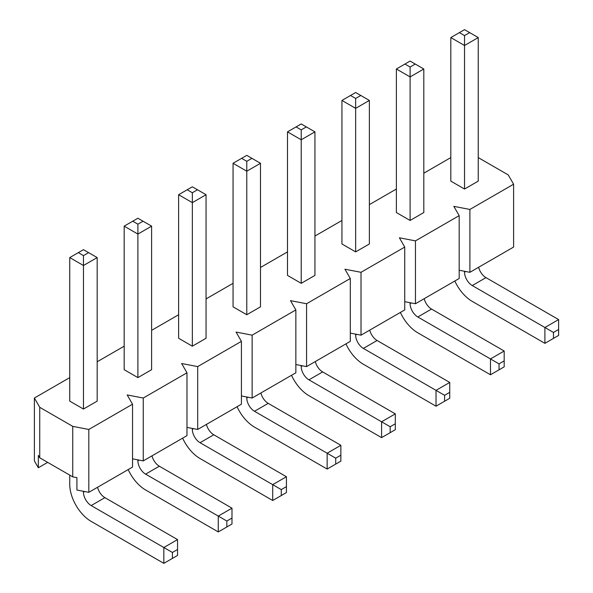 <?xml version="1.0" encoding="UTF-8"?>
<svg xmlns="http://www.w3.org/2000/svg" width="593" height="593" viewBox="0 0 593 593"><rect width="100%" height="100%" fill="white"/><g stroke="black" fill="none" stroke-linecap="round" stroke-linejoin="round"><path stroke-width="0.89" d="M459.39 32.622L464.534 35.587L469.678 32.622L464.534 29.65L450.813 37.567L450.813 181.11L464.534 189.034L464.534 35.587M464.534 189.034L478.247 181.11L478.247 37.567L464.534 45.491L450.813 37.567M454.831 281.008A30.31 17.501 -120 0 0 472.25 301.392L544.908 343.34L544.908 327.499L472.25 285.552A10.911 6.301 60 0 1 464.534 272.187L464.534 271.275M553.477 332.451L553.477 338.388L558.621 335.416L558.621 329.478L553.477 332.451L544.908 327.499L558.621 319.583L485.964 277.628A10.911 6.301 60 0 1 478.633 267.265M544.908 343.34L553.477 338.388M558.621 329.478L558.621 319.583M478.247 37.567L469.678 32.622M404.952 64.051L410.097 67.016L415.241 64.051L410.097 61.079L396.376 69.003L396.376 212.539L410.097 220.463L410.097 67.016M410.097 220.463L423.81 212.539L423.81 69.003L410.097 76.92L396.376 69.003M400.394 312.437A30.31 17.501 -120 0 0 417.813 332.821L490.47 374.769L490.47 358.928L417.813 316.981A10.911 6.301 60 0 1 410.097 303.616L410.097 302.712M499.039 363.88L499.039 369.817L504.183 366.852L504.183 360.907L499.039 363.88L490.47 358.928L504.183 351.012L431.526 309.064A10.911 6.301 60 0 1 424.195 298.694M490.47 374.769L499.039 369.817M504.183 360.907L504.183 351.012M423.81 69.003L415.241 64.051M350.507 95.48L355.652 98.453L360.796 95.48L355.652 92.508L341.939 100.432L341.939 243.975L355.652 251.892L355.652 98.453M355.652 251.892L369.372 243.975L369.372 100.432L355.652 108.349L341.939 100.432M345.949 343.866A30.31 17.501 -120 0 0 363.368 364.25L436.025 406.198L436.025 390.357L363.368 348.41A10.911 6.301 60 0 1 355.652 335.045L355.652 334.141M444.602 395.309L444.602 401.246L449.746 398.281L449.746 392.336L444.602 395.309L436.025 390.357L449.746 382.441L377.089 340.493A10.911 6.301 60 0 1 369.758 330.123M436.025 406.198L444.602 401.246M449.746 392.336L449.746 382.441M369.372 100.432L360.796 95.48M296.07 126.909L301.214 129.882L306.359 126.909L301.214 123.944L287.501 131.861L287.501 275.404L301.214 283.321L301.214 129.882M301.214 283.321L314.935 275.404L314.935 131.861L301.214 139.778L287.501 131.861M291.511 375.295A30.31 17.501 -120 0 0 308.931 395.679L381.588 437.627L381.588 421.786L308.931 379.839A10.911 6.301 60 0 1 301.214 366.474L301.214 365.57M390.164 426.738L390.164 432.682L395.309 429.71L395.309 423.773L390.164 426.738L381.588 421.786L395.309 413.87L322.651 371.922A10.911 6.301 60 0 1 315.313 361.552M381.588 437.627L390.164 432.682M395.309 423.773L395.309 413.87M314.935 131.861L306.359 126.909M241.633 158.338L246.777 161.311L251.921 158.338L246.777 155.373L233.056 163.29L233.056 306.833L246.777 314.75L246.777 161.311M246.777 314.75L260.49 306.833L260.49 163.29L246.777 171.207L233.056 163.29M237.074 406.724A30.31 17.501 -120 0 0 254.493 427.108L327.151 469.056L327.151 453.222L254.493 411.275A10.911 6.301 60 0 1 246.777 397.91L246.777 396.999M335.72 458.167L335.72 464.111L340.864 461.139L340.864 455.202L335.72 458.167L327.151 453.222L340.864 445.299L268.206 403.351A10.911 6.301 60 0 1 260.876 392.981M327.151 469.056L335.72 464.111M340.864 455.202L340.864 445.299M260.49 163.29L251.921 158.338M187.195 189.775L192.34 192.74L197.484 189.775L192.34 186.802L178.619 194.719L178.619 338.262L192.34 346.186L192.34 192.74M192.34 346.186L206.053 338.262L206.053 194.719L192.34 202.643L178.619 194.719M182.637 438.153A30.31 17.501 -120 0 0 200.056 458.545L272.706 500.492L272.706 484.651L200.056 442.704A10.911 6.301 60 0 1 192.34 429.339L192.34 428.428M281.282 489.603L281.282 495.54L286.426 492.568L286.426 486.631L281.282 489.603L272.706 484.651L286.426 476.728L213.769 434.78A10.911 6.301 60 0 1 206.438 424.418M272.706 500.492L281.282 495.54M286.426 486.631L286.426 476.728M206.053 194.719L197.484 189.775M132.75 221.204L137.895 224.169L143.039 221.204L137.895 218.231L124.182 226.148L124.182 369.691L137.895 377.615L137.895 224.169M137.895 377.615L151.615 369.691L151.615 226.148L137.895 234.072L124.182 226.148M128.192 469.589A30.31 17.501 -120 0 0 145.611 489.974L218.268 531.921L218.268 516.08L145.611 474.133A10.911 6.301 60 0 1 137.895 460.768L137.895 459.857M226.845 521.032L226.845 526.969L231.989 523.997L231.989 518.06L226.845 521.032L218.268 516.08L231.989 508.164L159.332 466.209A10.911 6.301 60 0 1 152.001 455.847M218.268 531.921L226.845 526.969M231.989 518.06L231.989 508.164M151.615 226.148L143.039 221.204M78.313 252.633L83.457 255.605L88.602 252.633L83.457 249.66L69.744 257.584L69.744 401.12L83.457 409.044L83.457 255.605M69.744 475.119L69.744 484.281A30.31 17.501 -120 0 0 91.174 521.403L163.831 563.35L177.544 555.433L177.544 549.489L172.407 552.461L172.407 558.398M83.457 409.044L97.178 401.12L97.178 257.584L83.457 265.501L69.744 257.584M163.831 563.35L163.831 547.509L91.174 505.562A10.911 6.301 60 0 1 83.457 492.197L83.457 491.293M172.407 552.461L163.831 547.509L177.544 539.593L104.887 497.646A10.911 6.301 60 0 1 97.556 487.276M177.544 549.489L177.544 539.593M97.178 257.584L88.602 252.633M478.247 157.597L508.253 174.928L513.612 184.208L469.893 209.448L453.815 206.357L459.175 215.637L415.456 240.877L399.378 237.786L404.737 247.066L361.011 272.306L344.941 269.215L350.3 278.495L306.574 303.742L290.496 300.644L295.855 309.924L252.136 335.171L236.058 332.073L241.418 341.353L197.691 366.6L181.621 363.509L186.98 372.789L143.254 398.029L127.184 394.938L132.536 404.218L88.817 429.458L72.739 426.367L39.731 407.309L34.379 398.029L69.744 377.615M450.813 157.597L423.81 173.193M396.376 189.034L369.372 204.622M341.939 220.463L314.935 236.051M287.501 251.892L260.49 267.48M233.056 283.321L206.053 298.916M178.619 314.75L151.615 330.345M124.182 346.186L97.178 361.774M88.817 429.458L88.817 492.323L76.92 490.033L76.92 477.661L72.739 476.854L72.739 426.367M34.379 398.029L34.379 460.894L38.345 467.758L38.345 455.387L39.731 457.796L72.739 476.854M39.731 457.796L39.731 407.309M459.175 270.245L469.893 272.313L469.893 209.448M469.893 272.313L513.612 247.066L513.612 184.208M459.175 215.637L459.175 278.495L415.456 303.742L415.456 240.877M350.3 333.11L361.011 335.171L404.737 309.924L404.737 247.066M404.737 301.681L415.456 303.742M295.855 364.539L306.574 366.6L350.3 341.36L350.3 278.495M361.011 335.171L361.011 272.306M241.418 395.968L252.136 398.029L295.855 372.789L295.855 309.924M306.574 366.6L306.574 303.742M186.98 427.397L197.691 429.458L241.418 404.218L241.418 341.353M252.136 398.029L252.136 335.171M132.536 458.826L143.254 460.894L186.98 435.647L186.98 372.789M197.691 429.458L197.691 366.6M88.817 492.323L132.536 467.076L132.536 404.218M143.254 460.894L143.254 398.029M47.662 462.377L38.345 467.758M464.534 272.187L465.713 271.505M472.25 285.552L485.964 277.628M410.097 303.616L411.275 302.934M417.813 316.981L431.526 309.064M355.652 335.045L356.83 334.363M363.368 348.41L377.089 340.493M301.214 366.474L302.393 365.799M308.931 379.839L322.651 371.922M246.777 397.91L247.956 397.228M254.493 411.275L268.206 403.351M192.34 429.339L193.518 428.657M200.056 442.704L213.769 434.78M137.895 460.768L139.073 460.086M145.611 474.133L159.332 466.209M83.457 492.197L84.636 491.515M91.174 505.562L104.887 497.646"/></g></svg>
